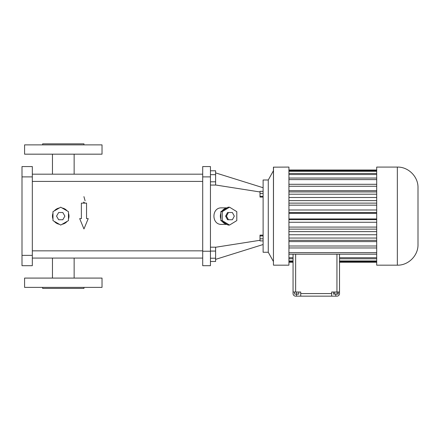 <?xml version="1.0" encoding="UTF-8"?>
<svg xmlns="http://www.w3.org/2000/svg" width="440" height="440" viewBox="0 0 440 440"><rect width="100%" height="100%" fill="white"/><g stroke="black" fill="none" stroke-linecap="round" stroke-linejoin="round"><path stroke-width="0.66" d="M295.636 254.21L295.636 292.023L300.724 292.023L300.724 293.574L331.656 293.574L331.656 292.023L339.52 292.023L339.52 254.21M295.636 292.023L293.057 292.023L293.057 293.574A2.58 2.58 0 0 0 295.636 296.153L336.941 296.153A2.58 2.58 0 0 0 339.52 293.574L339.52 292.023M338.294 292.023L338.294 294.091L333.526 294.091L333.526 292.023M334.719 292.023L334.719 294.091M337.101 292.023L337.101 294.091M296.67 292.023L296.67 294.091L294.608 294.091L294.608 292.023M298.738 292.023L298.738 294.091L296.67 294.091M293.057 254.21L293.057 292.023M331.656 293.574L331.656 296.153M300.724 293.574L300.724 296.153M288.926 257.719L293.057 257.719M288.926 258.791L293.057 258.791M288.926 260.959L293.057 260.959M288.926 261.509L293.057 261.509M288.926 262.24L293.057 262.24M288.926 254.21L376.695 254.21M339.52 262.24L376.695 262.24M339.52 261.509L376.695 261.509M339.52 260.959L376.695 260.959M339.52 258.791L376.695 258.791M339.52 257.719L376.695 257.719M273.51 265.177L288.926 265.177L288.926 167.079L273.438 167.156L273.438 265.1L273.51 167.079M376.695 265.177L376.695 167.079L397.348 167.079C408.381 166.793 418.286 176.693 418 187.732L418 244.525C418.286 255.558 408.386 265.463 397.348 265.177L376.695 265.177M288.926 252.659L376.695 252.659M288.926 247.962L376.695 247.962M288.926 246.004L376.695 246.004M288.926 241.593L376.695 241.593M288.926 240.328L376.695 240.328M288.926 238.046L376.695 238.046M288.926 234.746L376.695 234.746M288.926 231.632L376.695 231.632M288.926 229.125L376.695 229.125M288.926 227.09L376.695 227.09M288.926 222.261L376.695 222.261M288.926 219.637L376.695 219.637M288.926 218.95L376.695 218.95M288.926 213.306L376.695 213.306M288.926 212.619L376.695 212.619M288.926 209.996L376.695 209.996M288.926 205.167L376.695 205.167M288.926 203.132L376.695 203.132M288.926 200.624L376.695 200.624M288.926 197.511L376.695 197.511M288.926 194.211L376.695 194.211M288.926 191.928L376.695 191.928M288.926 190.663L376.695 190.663M288.926 186.252L376.695 186.252M288.926 184.294L376.695 184.294M288.926 179.597L376.695 179.597M288.926 178.046L376.695 178.046M288.926 174.537L376.695 174.537M288.926 173.465L376.695 173.465M288.926 171.292L376.695 171.292M288.926 170.748L376.695 170.748M288.926 170.011L376.695 170.011L288.926 169.994M273.438 170.693L268.274 179.988L268.274 252.269L273.438 261.564M268.274 252.269L263.109 252.269L263.109 179.988L268.274 179.988M263.109 187.732L215.611 172.887M260.013 191.972L215.611 184.998M260.013 240.284L215.611 247.258M226.996 207.867L221.689 207.867C211.354 207.312 211.354 224.945 221.689 224.389L226.996 224.389M215.611 259.369L263.109 244.525M263.109 235.125L260.013 235.125L260.013 235.928L263.109 235.928M263.109 238.81L260.013 238.81L260.013 235.928M263.109 240.9L260.013 240.9L260.013 238.81M263.109 191.334L260.013 191.334L260.013 193.463L263.109 193.463M263.109 196.334L260.013 196.334L260.013 193.463M263.109 197.076L260.013 197.076L260.013 196.334M202.703 251.235L202.703 166.562L210.447 166.562L210.447 265.694L202.703 265.694L202.703 251.235L210.447 251.235M229.521 207.185L228.107 207.185L226.809 207.983A8.261 7.761 90 0 0 222.129 210.859L220.831 211.657L220.831 213.252A8.261 7.761 90 0 0 220.831 219.005L220.831 220.6L222.129 221.397A8.261 7.761 90 0 0 226.809 224.274L228.107 225.071L229.521 225.071L236.797 220.6L236.797 211.657L229.521 207.185L222.244 211.657L222.244 220.6L229.521 225.071M210.447 185.064L215.611 185.064L215.611 181.808L210.447 181.808M210.447 174.663L215.611 174.663L215.611 181.808M210.447 170.775L215.611 170.775L215.611 174.663M210.447 261.481L215.611 261.481L215.611 258.22L210.447 258.22M210.447 251.075L215.611 251.075L215.611 258.22M210.447 247.187L215.611 247.187L215.611 251.075M222.129 221.397L226.809 224.274M220.831 213.252L220.831 219.005M226.809 207.983L222.129 210.859M220.831 220.6L222.244 220.6M220.831 211.657L222.244 211.657M67.017 221.474L67.084 221.397A8.261 8.261 0 0 1 62.106 224.274M62.112 207.983L62.106 207.983A8.261 8.261 0 0 1 67.084 210.859M54.39 210.821L54.362 210.859A8.261 8.261 0 0 1 59.34 207.983M56.326 223.124L58.135 223.971M32.324 181.406L202.703 181.406M32.324 258.077L202.703 258.077M231.479 212.514L227.557 212.514L225.599 216.128L227.557 219.742L232.364 219.742L234.322 216.128L232.364 212.514L228.443 212.514L226.479 216.128L228.443 219.742M32.324 166.562L22 166.562L32.324 166.562L32.324 265.694L22 265.694L22 255.365L32.324 255.365M86.537 218.625L86.537 203.137L81.373 203.137L81.373 218.625L79.679 218.625L83.958 228.954L88.231 218.625L86.537 218.625M54.362 221.397A8.261 8.261 0 0 0 59.34 224.274M52.976 213.252A8.261 8.261 0 0 0 52.976 219.005M68.469 219.005A8.261 8.261 0 0 0 68.469 213.252M84.04 202.411L85.052 203.137M83.919 196.631L85.113 200.811M83.683 202.142L83.375 202.274M225.599 216.128L226.479 216.128M227.557 212.514L228.443 212.514M102.025 278.086L24.579 278.086L24.579 287.375L102.025 287.375L102.025 278.086M22 166.562L22 255.365M102.025 154.171L24.579 154.171L24.579 144.881L102.025 144.881L102.025 154.171M60.72 225.071L68.469 220.6L68.469 211.657L60.72 207.185L52.976 211.657L52.976 220.6L60.72 225.071M83.958 287.375L83.958 288.409L42.653 288.409L42.653 287.375M42.653 144.881L42.653 143.847L83.958 143.847L83.958 144.881M64.895 216.128L62.81 212.514L58.636 212.514L56.551 216.128L58.636 219.742L62.81 219.742L64.895 216.128M336.941 292.023L336.941 254.21M335.786 294.091L335.786 296.153M296.593 294.091L296.593 296.153M397.348 265.177L397.348 167.079M202.703 176.891L210.447 176.891M22 176.891L32.324 176.891M288.926 262.262L293.057 262.262M339.52 262.262L376.695 262.262M74.146 154.171L74.146 174.18L202.703 174.18L32.324 174.18L52.459 174.18L52.459 154.171M32.324 250.85L202.703 250.85M52.459 258.077L52.459 278.086M74.146 258.077L74.146 278.086"/></g></svg>
